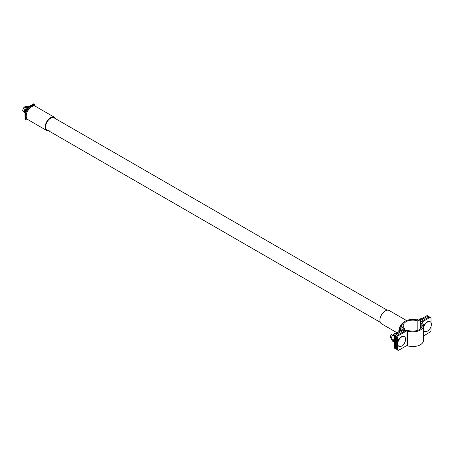 <?xml version="1.0" encoding="UTF-8"?>
<svg xmlns="http://www.w3.org/2000/svg" width="454" height="454" viewBox="0 0 454 454"><rect width="100%" height="100%" fill="white"/><g stroke="black" fill="none" stroke-linecap="round" stroke-linejoin="round"><path stroke-width="0.68" d="M402.306 324.105A6.986 4.035 120 0 0 399.424 331.556M401.977 325.785A5.63 3.252 120 0 0 400.388 331M399.327 331.613A7.116 4.109 -60 0 1 399.304 331.04A7.116 4.109 -60 0 1 399.475 329.434A7.116 4.109 -60 0 1 402.426 323.855M403.095 322.873A7.525 4.347 120 0 0 399.197 329.508A7.525 4.347 120 0 0 399.038 331.778M398.856 331.885A7.661 4.421 -60 0 1 399.009 329.479A7.661 4.421 -60 0 1 404.213 321.841M379.902 320.223A7.525 4.347 -60 0 1 379.902 320.166A7.525 4.347 -60 0 1 380.083 318.47A7.525 4.347 -60 0 1 385.219 310.95A7.525 4.347 -60 0 1 385.27 310.922M406.529 320.552L389.146 310.519A7.661 4.421 120 0 0 385.315 310.894A7.661 4.421 120 0 0 380.083 318.549A7.661 4.421 120 0 0 379.902 320.274A7.661 4.421 120 0 0 381.485 323.781L397.188 332.85M399.304 330.983A6.986 4.035 120 0 0 399.338 331.607M47.88 130.4A7.116 4.109 -60 0 1 45.65 126.859A7.116 4.109 -60 0 1 50.661 118.148A7.116 4.109 -60 0 1 50.683 118.136A7.116 4.109 -60 0 1 54.866 118.301M387.234 310.196L54.077 117.847A6.986 4.035 120 0 0 50.632 118.165M55.575 118.71A7.525 4.347 120 0 0 50.661 117.819A7.525 4.347 120 0 0 45.468 125.741A7.525 4.347 120 0 0 48.589 130.809M48.669 130.854A7.661 4.421 -60 0 1 46.756 130.531A7.661 4.421 -60 0 1 45.576 124.407A7.661 4.421 -60 0 1 50.564 117.654A7.661 4.421 -60 0 1 54.418 117.263A7.661 4.421 -60 0 1 55.649 118.755M26.247 116.042A7.525 4.347 -60 0 1 26.247 115.986A7.525 4.347 -60 0 1 31.547 106.781A7.525 4.347 -60 0 1 31.564 106.769A7.525 4.347 -60 0 1 31.587 106.758M54.418 117.263L35.491 106.338A7.661 4.421 120 0 0 31.661 106.713A7.661 4.421 120 0 0 31.638 106.73A7.661 4.421 120 0 0 26.247 116.093A7.661 4.421 120 0 0 27.83 119.601L46.756 130.531M45.65 126.802A6.986 4.035 120 0 0 47.097 129.946A6.986 4.035 120 0 0 49.832 129.963M401.864 330.149L401.977 328.429M395.757 348.99L394.866 348.473A1.805 1.039 -60 0 1 394.492 347.651L395.383 348.161A1.805 1.039 120 0 0 395.757 348.99A1.805 1.039 120 0 0 396.66 348.899L396.66 337.129A1.805 1.039 -60 0 1 397.931 334.921L398.822 335.432L406.075 331.25A1.351 0.783 180 0 1 407.669 331.114A10.771 6.22 180 0 0 423.52 325.631A10.771 6.22 180 0 0 422.243 322.698A1.351 0.783 0 0 1 422.084 322.329A1.351 0.783 0 0 1 422.481 321.778L429.728 317.59L428.837 317.074A1.805 1.039 120 0 0 428.462 316.251A1.805 1.039 120 0 0 427.566 316.342L426.669 315.825L419.422 320.013A1.351 0.783 180 0 1 417.828 320.149A10.771 6.22 0 0 0 401.977 325.631A10.771 6.22 0 0 0 403.254 328.56L403.254 329.298M427.566 316.342L420.359 320.501A2.701 1.561 0 0 1 417.186 320.774A9.506 5.488 180 0 0 403.243 325.631A9.506 5.488 180 0 0 404.338 328.191A2.701 1.561 180 0 1 404.65 328.923A2.701 1.561 180 0 1 403.861 330.024L396.66 334.184A1.805 1.039 120 0 0 395.383 336.391L394.492 335.875L394.492 347.651M394.492 335.875A1.805 1.039 -60 0 1 395.769 333.667L403.016 329.485A1.351 0.783 0 0 0 403.413 328.929A1.351 0.783 0 0 0 403.254 328.56M395.383 336.391L395.383 348.161M426.669 315.825A1.805 1.039 -60 0 1 427.572 315.734L428.462 316.251M398.822 335.432A1.805 1.039 120 0 0 397.551 337.64L396.66 337.129M397.551 349.415A1.805 1.039 120 0 0 397.925 350.238L397.029 349.722A1.805 1.039 -60 0 1 396.66 348.899L397.551 349.415L397.551 344.563M397.551 342.492L397.551 337.64M397.925 350.238A1.805 1.039 120 0 0 398.822 350.147L406.075 345.965A1.351 0.783 180 0 1 407.669 345.829L407.669 331.114M421.153 328.191L421.153 323.066A9.506 5.488 0 0 1 422.254 325.631A9.506 5.488 0 0 1 408.311 330.484A2.701 1.561 0 0 0 405.138 330.762L397.931 334.921M423.52 325.631L423.52 340.347A10.771 6.22 180 0 1 407.669 345.829M421.153 323.066A2.701 1.561 180 0 1 420.841 322.34A2.701 1.561 180 0 1 421.635 321.233L428.837 317.074A1.805 1.039 -60 0 1 429.739 316.988L430.63 317.505A1.805 1.039 120 0 0 429.728 317.59M423.52 335.892L429.728 332.305A1.805 1.039 120 0 0 431.005 330.098L431.005 326.557M431.005 322.573L431.005 318.328A1.805 1.039 120 0 0 430.63 317.505M35.44 106.31A7.661 4.421 120 0 0 35.395 106.281A7.661 4.421 120 0 0 29.192 108.659A7.661 4.421 120 0 0 26.19 116.769A7.661 4.421 120 0 0 27.734 119.55A7.661 4.421 120 0 0 27.785 119.572M417.027 319.922A1.822 1.05 -60 0 1 417.623 319.417A1.822 1.05 -60 0 1 417.765 319.344M419.331 319.4A2.253 1.3 120 0 0 419.053 319.128L419.053 319.128A2.253 1.3 120 0 0 417.93 319.241A2.253 1.3 120 0 0 417.13 319.951M419.053 319.128L419.422 319.338L419.053 319.128M429.955 321.614L430.244 321.778A5.556 3.206 -60 0 1 431.3 325.365A8.649 8.649 0 0 1 428.326 330.518A5.556 3.206 -60 0 1 424.694 331.397L424.694 331.397A5.556 3.206 -60 0 1 424.694 324.985A5.556 3.206 -60 0 1 430.244 321.778L429.955 321.614A5.556 3.206 -60 0 0 423.52 326.908M424.405 331.233L424.694 331.397L424.405 331.233A5.556 3.206 -60 0 1 423.52 330.166M390.536 336.709A1.822 1.05 -60 0 1 390.531 336.545A1.822 1.05 -60 0 1 391.813 334.314A1.822 1.05 -60 0 1 391.961 334.24M393.527 334.297A2.253 1.3 120 0 0 393.249 334.031L393.249 334.031A2.253 1.3 120 0 0 392.12 334.138A2.253 1.3 120 0 0 390.531 336.896A2.253 1.3 120 0 0 390.996 337.929L391.325 338.122L390.996 337.929A2.253 1.3 120 0 0 391.348 338.031M393.249 334.031L393.612 334.24L393.249 334.031M404.151 336.51L404.44 336.675A5.556 3.206 -60 0 1 405.49 340.267A8.649 8.649 0 0 1 402.522 345.415A5.556 3.206 -60 0 1 398.884 346.294L398.884 346.294A5.556 3.206 -60 0 1 398.884 339.881A5.556 3.206 -60 0 1 404.44 336.675L404.151 336.51A5.556 3.206 -60 0 0 398.595 339.717A5.556 3.206 -60 0 0 398.595 346.13L398.884 346.294L398.595 346.13M422.021 318.509L421.658 318.299L419.854 319.066L418.44 320.24M394.492 341.72L394.378 341.55A3.831 2.213 -60 0 1 394.378 338.423L393.351 340.301L391.161 339.036L391.7 336.879L392.721 335.007L394.044 333.962L395.848 333.202L396.217 333.412M393.351 340.301L394.378 341.55A3.831 2.213 120 0 0 394.492 341.697M394.492 338.151A3.831 2.213 120 0 0 394.378 338.423L394.492 338.111M394.492 336.028L392.721 335.007M394.492 342.282L392.721 341.26L391.161 339.036M35.395 106.281L34.6 105.822A7.661 4.421 120 0 0 28.398 108.2A7.661 4.421 120 0 0 25.39 116.309A7.661 4.421 120 0 0 26.939 119.09L25.061 115.872C24.056 110.288 31.604 103.16 34.6 105.822L34.595 104.233L33.795 103.773L29.902 106.02L26.048 106.775A3.904 2.253 180 0 0 25.004 108.307A3.904 2.253 180 0 0 25.305 109.181L26.116 108.954L26.207 109.255L25.401 109.482L25.305 109.181M25.004 108.307L25.004 110.231L24.845 108.886A0.948 0.749 -155.1 0 1 25.004 108.682M25.004 116.945L25.004 116.213M25.305 119.737L25.305 119.737A3.904 2.253 180 0 1 25.004 118.869L25.004 117.847M26.207 118.517L26.207 119.447L25.401 119.674L25.401 117.251M25.401 112.626L25.401 109.482M26.207 111.707L26.207 109.255M29.465 106.628L29.465 106.605A3.002 1.737 0 0 0 25.906 108.307A3.002 1.737 0 0 0 26.116 108.954M28.165 107.791L26.786 107.819L29.465 106.69M34.43 104.142L32.24 105.407M25.072 117.359L25.072 116.247M25.072 109.743L25.072 108.631M27.955 108.018L27.893 107.978A1.124 0.834 81.3 0 1 28.273 107.416L26.786 107.819L26.786 109.579M28.653 107.303L28.142 107.025M24.856 111.775A2.616 1.51 -60 0 1 24.936 110.061M24.856 111.973A2.616 1.51 -60 0 1 24.822 109.845M24.743 109.539L24.045 111.332L24.987 112.677M25.004 112.898L23.897 112.257L22.7 110.555L23.114 108.909L23.897 107.473L24.908 106.679L26.287 106.094L26.848 106.418M25.015 108.126L23.897 107.473M24.045 111.332L22.7 110.555M25.004 112.717L25.004 110.918M403.861 330.024L403.861 331.494M417.186 320.774L417.186 330.484M420.359 320.501L420.359 328.917M395.769 333.667L396.66 334.184M406.075 345.965L406.075 331.25M422.481 322.97L422.481 321.778M26.116 119.51L25.396 119.714M380.253 322.289L47.097 129.946M401.977 325.631L401.977 330.081M404.65 328.923L404.65 331.04M420.841 328.509L420.841 322.34M26.939 119.09L27.734 119.55M417.623 319.417L417.93 319.241M390.531 336.545L390.531 336.896M391.813 334.314L392.12 334.138M25.004 116.95L25.004 110.231M25.004 108.597L24.845 108.886M25.362 119.777L26.173 119.544M33.908 103.762L34.544 104.131"/></g></svg>
